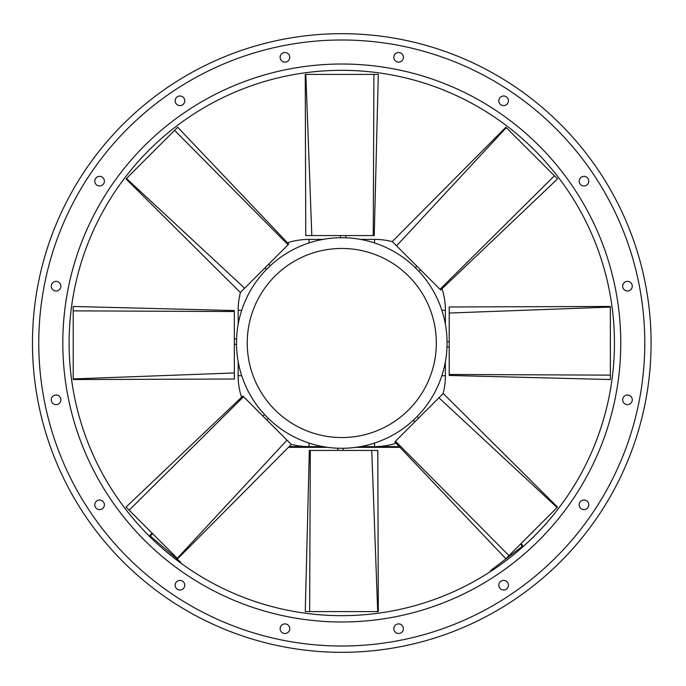 <?xml version="1.0" encoding="UTF-8"?>
<svg xmlns="http://www.w3.org/2000/svg" width="686" height="686" viewBox="0 0 686 686"><rect width="100%" height="100%" fill="white"/><g stroke="black" fill="none" stroke-linecap="round" stroke-linejoin="round"><path stroke-width="1.03" d="M651.091 343A309.309 309.309 0 0 0 187.124 75.126A309.309 309.309 0 0 0 187.124 610.874A309.309 309.309 0 0 0 651.091 343A309.309 309.309 0 0 0 187.124 75.126A309.309 309.309 0 0 0 187.124 610.874A309.309 309.309 0 0 0 651.091 343A309.309 309.309 0 0 0 187.124 75.126A309.309 309.309 0 0 0 187.124 610.874A309.309 309.309 0 0 0 651.091 343M588.785 181.164A4.802 4.802 0 0 0 581.582 177.005A4.802 4.802 0 0 0 581.582 185.331A4.802 4.802 0 0 0 588.785 181.164M508.42 100.799A4.802 4.802 0 0 0 501.209 96.64A4.802 4.802 0 0 0 501.209 104.958A4.802 4.802 0 0 0 508.42 100.799M403.411 57.307A4.802 4.802 0 0 0 396.208 53.148A4.802 4.802 0 0 0 396.208 61.466A4.802 4.802 0 0 0 403.411 57.307M289.758 57.307A4.802 4.802 0 0 0 282.546 53.148A4.802 4.802 0 0 0 282.546 61.466A4.802 4.802 0 0 0 289.758 57.307M184.748 100.799A4.802 4.802 0 0 0 177.545 96.64A4.802 4.802 0 0 0 177.545 104.958A4.802 4.802 0 0 0 184.748 100.799M104.383 181.164A4.802 4.802 0 0 0 97.18 177.005A4.802 4.802 0 0 0 97.18 185.331A4.802 4.802 0 0 0 104.383 181.164M60.891 286.173A4.802 4.802 0 0 0 53.68 282.015A4.802 4.802 0 0 0 53.68 290.332A4.802 4.802 0 0 0 60.891 286.173M104.383 504.836A4.802 4.802 0 0 0 97.18 500.669A4.802 4.802 0 0 0 97.18 508.995A4.802 4.802 0 0 0 104.383 504.836M184.748 585.201A4.802 4.802 0 0 0 177.545 581.042A4.802 4.802 0 0 0 177.545 589.36A4.802 4.802 0 0 0 184.748 585.201M289.758 628.693A4.802 4.802 0 0 0 282.546 624.534A4.802 4.802 0 0 0 282.546 632.852A4.802 4.802 0 0 0 289.758 628.693M403.411 628.693A4.802 4.802 0 0 0 396.208 624.534A4.802 4.802 0 0 0 396.208 632.852A4.802 4.802 0 0 0 403.411 628.693M508.42 585.201A4.802 4.802 0 0 0 501.209 581.042A4.802 4.802 0 0 0 501.209 589.36A4.802 4.802 0 0 0 508.42 585.201M588.785 504.836A4.802 4.802 0 0 0 581.582 500.669A4.802 4.802 0 0 0 581.582 508.995A4.802 4.802 0 0 0 588.785 504.836M632.278 399.827A4.802 4.802 0 0 0 625.075 395.668A4.802 4.802 0 0 0 625.075 403.985A4.802 4.802 0 0 0 632.278 399.827M60.891 399.827A4.802 4.802 0 0 0 53.68 395.668A4.802 4.802 0 0 0 53.68 403.985A4.802 4.802 0 0 0 60.891 399.827M632.278 286.173A4.802 4.802 0 0 0 625.075 282.015A4.802 4.802 0 0 0 625.075 290.332A4.802 4.802 0 0 0 632.278 286.173M614.45 343A272.676 272.676 0 0 0 205.44 106.862A272.676 272.676 0 0 0 205.44 579.138A272.676 272.676 0 0 0 614.45 343M236.499 342.143L236.55 339.724M236.499 343L236.507 344.312L236.499 343A105.284 105.284 0 0 1 341.782 237.716A105.284 105.284 0 0 1 447.066 343A105.284 105.284 0 0 1 341.782 448.284A105.284 105.284 0 0 1 236.499 343A105.284 105.284 0 0 1 341.782 237.716A105.284 105.284 0 0 1 447.066 343A105.284 105.284 0 0 1 341.782 448.284A105.284 105.284 0 0 1 236.499 343M73.196 379.135L73.196 306.471L234.346 310.552L234.346 311.53L73.196 310.869M73.196 379.538L234.346 379.024L234.346 311.53M73.196 378.929L234.346 372.961M340.462 235.564L340.462 237.725L345.358 237.776M344.08 237.742L343.069 237.725M305.639 74.414L378.312 74.414L374.23 235.564L373.253 235.564L373.913 74.414M305.244 74.414L305.759 235.564L373.253 235.564M305.845 74.414L311.821 235.564M264.882 267.96L266.408 269.487L269.907 266.065M268.972 266.948L268.243 267.651M126.31 178.634L177.691 127.253L288.755 244.087L288.069 244.782L174.587 130.357M126.027 178.917L240.34 292.502L288.069 244.782M126.456 178.489L244.628 288.214M416.814 266.099L415.296 267.626L418.717 271.124M417.834 270.198L417.131 269.469M506.148 127.527L557.529 178.909L440.686 289.972L440 289.286L554.417 175.805M505.865 127.244L392.272 241.558L440 289.286M506.285 127.673L396.559 245.845M447.066 342.546L447.006 346.576M447.015 346.276L447.066 343.352M610.36 306.865L610.36 379.53L449.21 375.448L449.21 374.47L610.36 375.131M610.36 306.462L449.21 306.976L449.21 374.47M610.36 307.071L449.21 313.039M418.674 418.04L417.148 416.513L413.658 419.935M414.584 419.052L415.313 418.349M557.255 507.366L505.865 558.747L394.802 441.913L395.496 441.218L508.978 555.643M557.529 507.083L443.216 393.498L395.496 441.218M557.109 507.511L438.929 397.786M343.094 450.436L343.094 448.275L338.207 448.224M339.484 448.258L340.496 448.275M377.917 611.586L305.253 611.586L309.335 450.436L310.304 450.436L309.643 611.586M378.32 611.586L377.806 450.436L310.304 450.436M377.712 611.586L371.743 450.436M266.743 419.901L268.269 418.374L264.847 414.876M265.722 415.802L266.434 416.531M177.417 558.473L126.035 507.091L242.87 396.028L243.556 396.714L129.139 510.195M177.7 558.756L291.284 444.442L243.556 396.714M177.271 558.327L286.997 440.155M441.853 310.278L445.394 310.278A70.898 70.898 0 0 0 442.024 288.677A70.898 70.898 0 0 1 445.394 310.278L445.394 324.332M445.394 361.668L445.394 375.722A70.898 70.898 0 0 1 443.105 393.61A70.898 70.898 0 0 0 445.394 375.722L441.853 375.722M309.06 242.93L309.06 239.388A70.898 70.898 0 0 0 287.46 242.758A70.898 70.898 0 0 1 309.06 239.388L323.106 239.388M360.45 239.388L374.505 239.388A70.898 70.898 0 0 1 392.392 241.678A70.898 70.898 0 0 0 374.505 239.388L374.505 242.93M241.712 375.722L238.162 375.722A70.898 70.898 0 0 0 241.532 397.323A70.898 70.898 0 0 1 238.162 375.722L238.162 361.668M238.162 324.332L238.162 310.278A70.898 70.898 0 0 1 240.46 292.39A70.898 70.898 0 0 0 238.162 310.278L241.712 310.278M374.505 446.612A70.898 70.898 0 0 0 396.105 443.242A70.898 70.898 0 0 1 374.505 446.612L374.505 443.07M309.06 446.612A70.898 70.898 0 0 1 291.164 444.322A70.898 70.898 0 0 0 309.06 446.612L309.06 443.07M523.367 546.416L521.103 543.518M520.588 544.024L522.355 546.288L490.456 570.718L490.902 571.284M288.403 447.341L327.685 447.341M355.88 447.341L400.075 447.341M180.281 562.7L180.752 562.16L150.294 536.032L152.626 533.682M152.121 533.176L149.239 536.075M399.381 446.612L360.45 446.612M323.106 446.612L289.123 446.612M644.789 343A303.006 303.006 0 0 0 190.279 80.588A303.006 303.006 0 0 0 190.279 605.412A303.006 303.006 0 0 0 644.789 343M620.761 343A278.979 278.979 0 0 0 202.293 101.399A278.979 278.979 0 0 0 202.293 584.601A278.979 278.979 0 0 0 620.761 343M436.322 343A94.539 94.539 0 0 0 294.508 261.126A94.539 94.539 0 0 0 294.508 424.874A94.539 94.539 0 0 0 436.322 343M236.576 338.944L234.346 338.944M236.507 344.312L234.346 344.312M345.838 237.793L345.838 235.564M270.258 265.739L268.68 264.161M419.043 271.476L420.612 269.898M446.989 347.056L449.21 347.056M447.058 341.688L449.21 341.688M413.306 420.261L414.876 421.839M337.726 448.207L337.726 450.436M264.522 414.524L262.944 416.102"/></g></svg>
